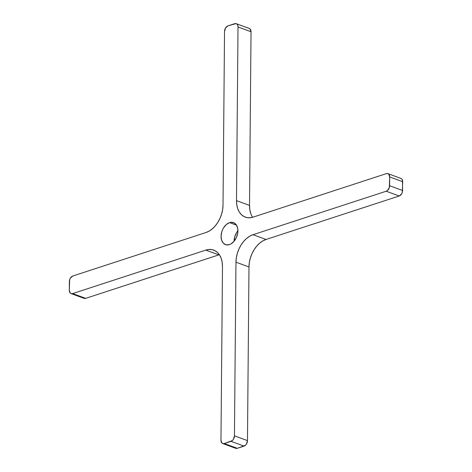 <?xml version="1.0" encoding="UTF-8"?>
<svg xmlns="http://www.w3.org/2000/svg" width="472" height="472" viewBox="0 0 472 472"><rect width="100%" height="100%" fill="white"/><g stroke="black" fill="none" stroke-linecap="round" stroke-linejoin="round"><path stroke-width="0.71" d="M229.398 244.608A11.717 7.882 110.1 0 1 225.463 244.614A11.717 7.882 110.1 0 1 221.333 233.64A11.717 7.882 110.1 0 1 229.587 222.625L236.513 225.162L229.587 222.625L226.353 224.513L223.598 227.793L222.536 229.799L221.74 231.953L221.061 236.366L221.669 240.366L223.462 243.334L226.177 244.82L229.398 244.608L231.044 243.859L234.094 241.227L236.442 237.434L237.74 233.062L237.776 228.772L236.555 225.221L234.254 222.949L231.227 222.3L229.587 222.625A11.717 7.882 110.1 0 1 233.522 222.619A11.717 7.882 110.1 0 1 237.646 233.593A11.717 7.882 110.1 0 1 229.398 244.608M237.917 230.761A11.717 7.882 -69.9 0 0 234.082 241.239L234.761 236.72L236.619 232.56L237.917 230.761M248.992 28.367L250.077 28.963L251.033 31.748L249.517 205.408L236.501 200.641L238.018 26.981L251.033 31.748L249.517 205.408L249.806 209.592L250.732 213.403M236.26 23.683A4.685 3.156 110.1 0 1 238.018 26.981L251.033 31.748A4.685 3.156 -69.9 0 0 249.275 28.45L236.26 23.683A4.685 3.156 110.1 0 0 234.684 23.688L227.941 25.889L235.97 23.6L237.056 24.196L237.776 25.382L238.018 26.981L236.501 200.641L236.791 204.824L237.711 208.636L239.233 211.928L241.304 214.571L243.835 216.471L246.732 217.551L249.883 217.769L253.163 217.12L386.338 173.643L253.163 217.12A23.429 15.771 110.1 0 1 245.298 217.138A23.429 15.771 110.1 0 1 236.501 200.641L249.517 205.408A23.429 15.771 -69.9 0 0 252.632 217.285M224.53 31.382L223.02 205.043L224.53 31.382L225.545 27.954L227.941 25.889A4.685 3.156 110.1 0 0 224.53 31.382M205.969 232.531L72.8 276.002L205.969 232.531L209.261 231.032L212.435 228.749L215.368 225.763L217.946 222.2L220.07 218.182L221.663 213.875L222.654 209.438L223.02 205.043A23.429 15.771 110.1 0 1 205.969 232.531M69.39 281.501L69.313 290.292L69.661 279.731L70.405 278.067L72.8 276.002A4.685 3.156 110.1 0 0 69.39 281.501M219.368 254.715A23.429 15.771 -69.9 0 0 218.837 254.88L205.816 250.113A23.429 15.771 110.1 0 1 213.68 250.095A23.429 15.771 110.1 0 1 222.483 266.591L220.967 440.252L222.483 266.591L222.194 262.408L221.268 258.597L219.745 255.305L217.68 252.662L215.149 250.762L212.252 249.682L209.102 249.464L205.816 250.113L218.837 254.88L85.662 298.357L72.647 293.584L205.816 250.113L72.647 293.584L71.361 293.672L70.275 293.077L69.313 290.292A4.685 3.156 110.1 0 0 71.071 293.59A4.685 3.156 110.1 0 0 72.647 293.584L85.662 298.357L84.045 298.339M400.639 178.327L401.725 178.923L402.445 180.109L402.61 190.499L389.589 185.732L389.666 176.941L402.687 181.708L402.339 192.269L401.595 193.933L399.2 195.998L266.031 239.469L253.01 234.702L386.184 191.231L399.2 195.998L266.031 239.469L262.739 240.968L259.565 243.251L256.632 246.237L254.054 249.8L251.93 253.818L250.337 258.125L249.346 262.562L248.98 266.957L247.47 440.618L234.448 435.851L235.965 262.19L248.98 266.957L247.47 440.618L246.455 444.046L245.351 445.356L237.316 448.311L224.3 443.544L231.038 441.344L244.059 446.111L237.316 448.311L235.699 448.3M387.907 173.643A4.685 3.156 110.1 0 1 389.666 176.941L402.687 181.708A4.685 3.156 -69.9 0 0 400.929 178.41L387.907 173.643A4.685 3.156 110.1 0 0 386.338 173.643L387.624 173.56L388.71 174.156L389.666 176.941L389.317 187.502L387.477 190.476L386.184 191.231L253.01 234.702L249.717 236.201L246.549 238.484L243.617 241.469L241.039 245.033L238.915 249.051L237.322 253.358L236.325 257.795L235.965 262.19L234.448 435.851L233.433 439.279L232.33 440.588L224.3 443.544L223.008 443.633L221.923 443.037L220.967 440.252A4.685 3.156 110.1 0 0 222.725 443.55A4.685 3.156 110.1 0 0 224.3 443.544L237.316 448.311A4.685 3.156 -69.9 0 1 235.74 448.317L222.725 443.55M218.837 254.88L85.662 298.357A4.685 3.156 -69.9 0 1 84.093 298.357L71.071 293.59M235.965 262.19A23.429 15.771 110.1 0 1 253.01 234.702L266.031 239.469A23.429 15.771 -69.9 0 0 248.98 266.957L235.965 262.19M402.61 190.499L389.589 185.732A4.685 3.156 110.1 0 1 386.184 191.231L399.2 195.998A4.685 3.156 -69.9 0 0 402.61 190.499M247.47 440.618L234.448 435.851A4.685 3.156 110.1 0 1 231.038 441.344L244.059 446.111A4.685 3.156 -69.9 0 0 247.47 440.618"/></g></svg>
